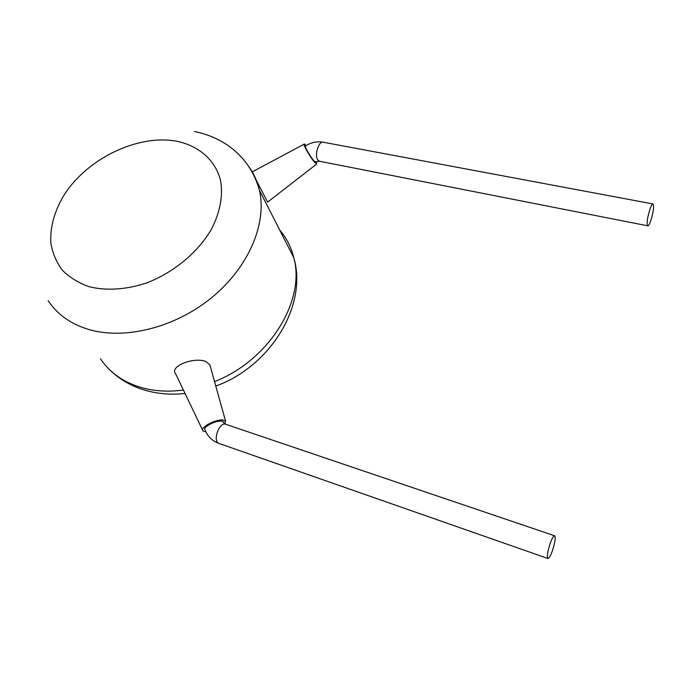 <?xml version="1.0" encoding="UTF-8"?>
<svg xmlns="http://www.w3.org/2000/svg" width="688" height="688" viewBox="0 0 688 688"><rect width="100%" height="100%" fill="white"/><g stroke="black" fill="none" stroke-linecap="round" stroke-linejoin="round"><path stroke-width="1.03" d="M223.686 422.69L222.559 421.443C217.924 419.259 201.911 427.067 205.058 429.966C207.656 436.416 212.085 440.827 218.354 443.192L218.578 443.27M315.783 162.015L314.399 161.319C310.864 157.801 303.46 144.901 305.549 145.925C311.191 142.373 317.091 141.135 323.248 142.218L652.852 203.923M550.28 543.176C547.588 551.432 546.771 556.532 547.846 558.467C548.921 558.596 550.409 556.11 552.301 551.011C554.967 542.823 555.766 537.749 554.7 535.806C553.651 535.642 552.18 538.102 550.28 543.176M205.91 431.918L202.994 430.937C199.202 427.807 215.946 418.777 223.179 420.084L225.552 421.125L225.002 424.023L223.394 421.985M209.892 364.95L206.013 361.613C194.704 356.539 168.663 366.145 175.784 374.074M653.6 206.151C653.832 212.128 649.326 227.16 647.7 225.81L647.15 223.729C646.858 217.872 651.441 202.521 653.05 203.958L653.6 206.151M306.134 145.555L304.406 144.05C302.058 142.872 309.531 156.357 314.321 161.912L316.635 164.079L316.385 161.697M255.257 178.278L267.641 202.1L316.635 164.079M554.588 535.763L225.234 424.109C222.989 423.567 220.736 425.33 218.457 429.407C215.516 436.261 215.482 440.853 218.354 443.192L547.846 558.467M319.619 161.259L318.157 160.502L317.288 159.1C314.631 153.579 319.258 140.49 323.248 142.218M100.482 358.809C109.048 371.597 121.441 380.799 137.652 386.424C151.575 391.042 166.823 392.246 183.412 390.053M177.667 141.427C139.191 133.67 88.253 157.638 64.414 194.472C54.601 210.571 50.061 226.627 50.8 242.632C52.434 252.797 56.235 261.93 62.204 270.031C69.368 277.316 78.303 282.863 89.019 286.672C106.081 290.955 126.171 289.725 146.449 282.983C173.359 272.74 197.404 252.883 210.975 230.033C220.151 212.755 223.342 195.28 220.435 179.938C215.181 160.098 199.193 146.234 177.667 141.427M248.755 166.444C253.812 173.453 257.364 181.365 259.419 190.189C267.142 223.247 248.875 267.142 211.766 297.569C174.718 328.004 123.384 340.517 87.178 329.01C69.892 323.394 56.889 313.943 48.151 300.665M214.544 381.599C269.524 360.228 305.756 300.226 293.793 257.733C291.17 247.138 286.457 237.876 279.646 229.938M315.491 162.196L319.189 161.181L647.7 225.81M225.552 421.125L209.909 364.941M304.036 144.239L252.264 171.862M110.519 370.6C119.144 378.83 129.421 384.988 141.35 389.073C154.981 393.639 169.558 395.118 185.072 393.51M215.791 386.063C270.814 366.222 307.871 304.879 293.793 257.733L259.419 190.189C254.121 171.518 243.844 156.744 228.588 145.865C218.397 138.83 206.985 134.031 194.343 131.477M202.59 430.103L175.775 374.083"/></g></svg>
